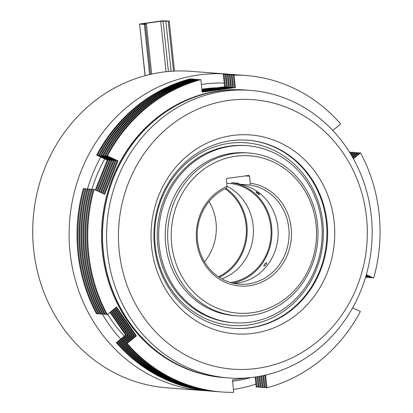 <?xml version="1.0" encoding="UTF-8"?>
<svg xmlns="http://www.w3.org/2000/svg" width="413" height="413" viewBox="0 0 413 413"><rect width="100%" height="100%" fill="white"/><g stroke="black" fill="none" stroke-linecap="round" stroke-linejoin="round"><path stroke-width="0.62" d="M150.585 74.33L145.324 24.274L144.328 24.413L149.599 74.557M174.487 71.077L169.222 20.996L168.225 21.135L173.481 71.129M169.222 20.996L162.263 20.826L139.589 24.026L145.159 75.682M145.324 24.274L146.419 24.031L143.378 23.747L144.473 23.505L160.74 21.275L168.225 21.135M144.328 24.413L139.733 24.062M107.416 252.24A144.189 132.728 -85.7 0 1 250.242 90.37A144.189 132.728 -85.7 0 1 371.297 216.045A144.189 132.728 -85.7 0 1 228.472 377.921A144.189 132.728 -85.7 0 1 107.416 252.24M250.242 90.37L246.179 90.06A144.189 132.728 94.3 0 0 103.353 251.935A144.189 132.728 94.3 0 0 224.409 377.616L228.472 377.921M154.467 246.091A94.314 86.813 94.3 0 0 233.65 328.294A94.314 86.813 94.3 0 0 327.07 222.416A94.314 86.813 94.3 0 0 247.888 140.208A94.314 86.813 94.3 0 0 154.467 246.091M366.532 217.455A135.118 124.38 94.3 0 0 228.807 100.421A135.118 124.38 94.3 0 0 119.249 251.372A135.118 124.38 94.3 0 0 256.974 368.406A135.118 124.38 94.3 0 0 366.532 217.455M334.169 221.895A99.755 91.825 -85.7 0 1 253.288 333.332A99.755 91.825 -85.7 0 1 151.607 246.933A99.755 91.825 -85.7 0 1 232.493 135.49A99.755 91.825 -85.7 0 1 334.169 221.895M78.697 252.895A158.695 146.083 94.3 0 0 97.256 313.844L96.482 313.787A158.695 146.083 94.3 0 1 77.923 252.833A158.695 146.083 94.3 0 1 83.323 188.596L84.102 188.653A158.695 146.083 94.3 0 0 78.697 252.895M80.695 253.045A158.695 146.083 94.3 0 0 99.254 313.999L98.475 313.937A158.695 146.083 94.3 0 1 79.916 252.988A158.695 146.083 94.3 0 1 85.321 188.746L86.095 188.808A158.695 146.083 94.3 0 0 80.695 253.045M82.688 253.195A158.695 146.083 94.3 0 0 101.252 314.148L100.473 314.092A158.695 146.083 94.3 0 1 81.913 253.138A158.695 146.083 94.3 0 1 87.313 188.901L88.093 188.958A158.695 146.083 94.3 0 0 82.688 253.195M256.137 191.869C258.399 192.84 259.488 193.764 259.405 194.647C257.211 193.594 256.122 192.67 256.137 191.869L255.941 191.926M266.55 262.616C266.865 263.933 265.998 265.125 263.953 266.199C263.716 264.955 264.583 263.762 266.55 262.616L266.721 262.683M84.686 253.35A158.695 146.083 94.3 0 0 103.245 314.298L102.47 314.241A158.695 146.083 94.3 0 1 83.911 253.288A158.695 146.083 94.3 0 1 89.311 189.051L90.091 189.108A158.695 146.083 94.3 0 0 84.686 253.35M86.684 253.499A158.695 146.083 94.3 0 0 105.243 314.448L104.468 314.391A158.695 146.083 94.3 0 1 85.904 253.437A158.695 146.083 94.3 0 1 91.309 189.2L92.084 189.262A158.695 146.083 94.3 0 0 86.684 253.499M88.681 253.649A158.695 146.083 94.3 0 0 107.241 314.603L106.461 314.541A158.695 146.083 94.3 0 1 87.902 253.592A158.695 146.083 94.3 0 1 93.302 189.35L94.081 189.412A158.695 146.083 94.3 0 0 88.681 253.649M246.091 90.055A144.189 132.728 94.3 0 0 246.003 90.049A144.189 132.728 94.3 0 0 103.173 251.92A144.189 132.728 94.3 0 0 224.233 377.601A144.189 132.728 94.3 0 0 224.321 377.606M246.003 90.049L245.224 89.988A144.189 132.728 94.3 0 0 102.398 251.863A144.189 132.728 94.3 0 0 223.454 377.544L224.233 377.601M230.469 282.513A49.875 45.91 94.3 0 0 270.794 226.809A49.875 45.91 94.3 0 0 231.745 183.646L231.647 182.716L238.714 183.248L238.807 184.183L249.762 185.009L250.273 183.207A51.692 47.583 -85.7 0 1 291.18 228.002A51.692 47.583 -85.7 0 1 249.266 285.744A51.692 47.583 -85.7 0 1 196.578 240.975A51.692 47.583 -85.7 0 1 227.036 186.392L226.525 188.194A49.875 45.91 94.3 0 0 197.533 240.691A49.875 45.91 94.3 0 0 239.406 284.17A49.875 45.91 94.3 0 0 288.811 228.172A49.875 45.91 94.3 0 0 249.762 185.009M227.036 186.356A49.875 45.91 -85.7 0 1 253.128 225.472A49.875 45.91 -85.7 0 1 221.864 278.883M226.711 183.264L231.745 183.646M238.807 184.183A49.875 45.91 -85.7 0 1 277.861 227.346A49.875 45.91 -85.7 0 1 233.959 283.395M218.467 276.793A49.875 45.91 94.3 0 0 246.06 224.935A49.875 45.91 94.3 0 0 225.126 188.834M209.066 201.503A49.875 45.91 -85.7 0 1 216.03 222.664A49.875 45.91 -85.7 0 1 204.497 261.852M248.982 153.022L246.576 152.841A81.614 75.13 94.3 0 0 165.732 244.47A81.614 75.13 94.3 0 0 234.254 315.609L236.659 315.79A81.614 75.13 -85.7 0 1 168.137 244.651A81.614 75.13 -85.7 0 1 248.982 153.022A81.614 75.13 -85.7 0 1 317.504 224.161A81.614 75.13 -85.7 0 1 236.659 315.79M316.074 224.584A78.893 72.626 94.3 0 0 235.658 156.248A78.893 72.626 94.3 0 0 171.684 244.388A78.893 72.626 94.3 0 0 252.1 312.724A78.893 72.626 94.3 0 0 316.074 224.584M232.576 283.086A50.784 46.746 94.3 0 0 271.62 226.696A50.784 46.746 94.3 0 0 231.647 182.716M219.329 277.366A50.784 46.746 94.3 0 0 246.891 224.822A50.784 46.746 94.3 0 0 226.061 188.4M207.223 390.806A158.695 146.083 -85.7 0 1 203.279 390.564A158.695 146.083 -85.7 0 1 70.04 252.24A158.695 146.083 -85.7 0 1 227.238 74.077A158.695 146.083 -85.7 0 1 231.177 74.433M227.238 74.077L190.847 71.32A158.695 146.083 94.3 0 0 33.649 249.483A158.695 146.083 94.3 0 0 166.888 387.812L203.279 390.564M107.643 314.272A144.911 133.394 94.3 0 0 124.308 336.167M224.228 83.08A149.63 137.736 94.3 0 0 201.374 84.469M100.736 157.043A149.63 137.736 94.3 0 0 87.504 188.911M211.172 88.088A144.189 132.728 -85.7 0 1 215.287 88.036M321.655 223.082A88.78 81.722 94.3 0 0 247.119 145.696A88.78 81.722 94.3 0 0 159.175 245.368A88.78 81.722 94.3 0 0 233.712 322.754A88.78 81.722 94.3 0 0 321.655 223.082M247.119 145.696L245.704 145.593A88.78 81.722 94.3 0 0 157.766 245.26A88.78 81.722 94.3 0 0 232.302 322.646L233.712 322.754M101.996 313.539A149.63 137.736 94.3 0 0 120.782 339.047M232.56 381.204A149.63 137.736 94.3 0 0 251.099 377.534M255.869 384.142A158.695 146.083 -85.7 0 1 233.428 389.459M217.135 87.783A144.911 133.394 94.3 0 0 201.864 89.146M104.757 158.886A144.911 133.394 94.3 0 0 91.954 189.252M227.036 186.392L226.309 179.428A0.909 0.836 -85.7 0 1 227.042 178.411L248.616 175.453A0.909 0.836 -85.7 0 1 249.54 176.237L245.255 175.917M250.273 183.207L249.54 176.237M366.321 274.66L373.713 278.052A158.695 146.083 94.3 0 0 360.554 152.862L359.78 152.805L353.11 158.246M360.554 152.862L353.373 158.726M332.77 130.451L340.684 123.988A158.695 146.083 94.3 0 0 245.88 75.486A158.695 146.083 94.3 0 0 234.063 75.114L235.369 87.571L202.158 91.96M262.1 375.82L265.616 375.34L266.927 387.797A158.695 146.083 94.3 0 0 360.389 311.479L352.588 307.902M366.243 274.924L373.713 278.052M107.241 314.603L116.538 307.009L136.409 335.883L127.111 343.477A158.695 146.083 94.3 0 0 221.915 391.978A158.695 146.083 94.3 0 0 233.732 392.35L232.426 379.893L246.618 377.947M264.857 375.443L266.148 387.74L266.927 387.797M116.068 307.391L135.634 335.826L126.332 343.42A158.695 146.083 94.3 0 0 221.141 391.916L221.915 391.978M136.409 335.883L135.634 335.826M127.111 343.477L126.332 343.42M235.369 87.571L202.179 92.125L200.868 79.668A158.695 146.083 94.3 0 0 107.406 155.985L106.626 155.923L117.235 160.786L104.014 193.965M107.406 155.985L118.015 160.848L117.235 160.786M118.015 160.848L104.69 194.275L94.081 189.412M234.063 75.114L233.283 75.052L234.594 87.515M200.868 79.668L200.093 79.606A158.695 146.083 94.3 0 0 106.626 155.923M245.88 75.486L245.1 75.429A158.695 146.083 94.3 0 0 233.283 75.052M358.959 153.471A158.695 146.083 94.3 0 0 358.556 152.712L357.782 152.65L352.418 157.028M358.556 152.712L352.692 157.503M366.052 275.6L371.715 277.903A158.695 146.083 94.3 0 0 371.834 277.484M366.125 275.337L371.715 277.903M262.905 375.711L264.15 387.585L264.929 387.647A158.695 146.083 94.3 0 0 266.106 387.327M263.664 375.608L264.929 387.647M105.243 314.448L106.058 313.782M114.855 308.382L133.636 335.671L124.339 343.265A158.695 146.083 94.3 0 0 219.143 391.767L219.922 391.823A158.695 146.083 94.3 0 0 220.532 391.87M115.33 307.995L134.416 335.733L133.636 335.671M134.416 335.733L125.113 343.327L124.339 343.265M198.916 79.926L198.87 79.513A158.695 146.083 94.3 0 0 105.408 155.83L104.628 155.773L115.242 160.636L102.274 193.165M105.408 155.83L116.017 160.693L115.242 160.636M116.017 160.693L102.951 193.48M93.188 189.768L92.084 189.262M244.491 75.383A158.695 146.083 94.3 0 0 243.882 75.336A158.695 146.083 94.3 0 0 232.065 74.959L231.29 74.903L232.596 87.36L202.117 91.541M232.065 74.959L233.376 87.422L232.596 87.36M233.376 87.422L202.133 91.707M198.87 79.513L198.095 79.456A158.695 146.083 94.3 0 0 104.628 155.773M125.113 343.327A158.695 146.083 94.3 0 0 219.922 391.823M243.882 75.336L243.102 75.274A158.695 146.083 94.3 0 0 231.29 74.903M356.966 153.316A158.695 146.083 94.3 0 0 356.564 152.557L355.784 152.5L351.721 155.82M356.564 152.557L351.995 156.29M365.856 276.276L369.723 277.748A158.695 146.083 94.3 0 0 369.836 277.335M365.933 276.013L369.723 277.748M260.959 376.047L262.157 387.435L262.931 387.497A158.695 146.083 94.3 0 0 264.108 387.177M261.713 375.897L262.931 387.497M103.245 314.298L104.061 313.632M113.647 309.373L131.639 335.521L122.341 343.115A158.695 146.083 94.3 0 0 217.145 391.617L217.925 391.674A158.695 146.083 94.3 0 0 218.534 391.72M114.117 308.986L132.418 335.578L131.639 335.521M132.418 335.578L123.115 343.177L122.341 343.115M196.918 79.771L196.877 79.363A158.695 146.083 94.3 0 0 103.41 155.68L102.636 155.624L113.245 160.487L100.535 192.37M103.41 155.68L114.019 160.543L113.245 160.487M114.019 160.543L101.216 192.68M91.19 189.613L90.091 189.108M242.493 75.233A158.695 146.083 94.3 0 0 241.884 75.187A158.695 146.083 94.3 0 0 230.067 74.81L229.292 74.753L230.599 87.21L202.071 91.123M230.067 74.81L231.378 87.267L230.599 87.21M231.378 87.267L202.091 91.288M196.877 79.363L196.098 79.306A158.695 146.083 94.3 0 0 102.636 155.624M123.115 343.177A158.695 146.083 94.3 0 0 217.925 391.674M241.884 75.187L241.109 75.125A158.695 146.083 94.3 0 0 229.292 74.753M354.968 153.166A158.695 146.083 94.3 0 0 354.566 152.407L353.791 152.351L351.009 154.617M354.566 152.407L351.287 155.087M365.655 276.947L367.725 277.598A158.695 146.083 94.3 0 0 367.838 277.185M365.732 276.684L367.725 277.598M259.018 376.403L260.159 387.286L260.939 387.342A158.695 146.083 94.3 0 0 262.11 387.027M259.772 376.269L260.939 387.342M101.252 314.148L102.068 313.482M112.434 310.359L129.646 335.371L120.343 342.966A158.695 146.083 94.3 0 0 215.152 391.462L215.927 391.524A158.695 146.083 94.3 0 0 216.536 391.565M112.904 309.977L130.42 335.428L129.646 335.371M130.42 335.428L121.123 343.022L120.343 342.966M194.921 79.621L194.879 79.213A158.695 146.083 94.3 0 0 101.417 155.531L100.638 155.469L111.247 160.332L98.8 191.575M101.417 155.531L112.026 160.394L111.247 160.332M112.026 160.394L99.476 191.885M89.198 189.464L88.093 188.958M240.5 75.078A158.695 146.083 94.3 0 0 239.891 75.032A158.695 146.083 94.3 0 0 228.074 74.66L227.295 74.603L228.606 87.06L202.029 90.705M228.074 74.66L229.38 87.117L228.606 87.06M229.38 87.117L202.045 90.865M194.879 79.213L194.105 79.151A158.695 146.083 94.3 0 0 100.638 155.469M121.123 343.022A158.695 146.083 94.3 0 0 215.927 391.524M239.891 75.032L239.112 74.975A158.695 146.083 94.3 0 0 227.295 74.603M352.97 153.016A158.695 146.083 94.3 0 0 352.568 152.258L351.793 152.196L350.291 153.424M352.568 152.258L350.57 153.889M257.072 376.733L258.161 387.136L258.941 387.193A158.695 146.083 94.3 0 0 260.118 386.873M257.831 376.61L258.941 387.193M99.254 313.999L100.07 313.333M111.221 311.35L127.648 335.217L118.345 342.816A158.695 146.083 94.3 0 0 213.154 391.312L213.929 391.374A158.695 146.083 94.3 0 0 214.543 391.416M111.696 310.963L128.428 335.279L127.648 335.217M128.428 335.279L119.125 342.873L118.345 342.816M192.928 79.472L192.881 79.064A158.695 146.083 94.3 0 0 99.419 155.381L98.64 155.319L109.254 160.182L97.06 190.775M99.419 155.381L110.028 160.244L109.254 160.182M110.028 160.244L97.736 191.085M87.2 189.314L86.095 188.808M238.502 74.929A158.695 146.083 94.3 0 0 237.893 74.882A158.695 146.083 94.3 0 0 226.076 74.51L225.297 74.448L226.608 86.906L201.983 90.287M226.076 74.51L227.387 86.967L226.608 86.906M227.387 86.967L202.003 90.447M192.881 79.064L192.107 79.002A158.695 146.083 94.3 0 0 98.64 155.319M119.125 342.873A158.695 146.083 94.3 0 0 213.929 391.374M365.727 277.448A158.695 146.083 94.3 0 0 365.841 277.035M237.893 74.882L237.114 74.825A158.695 146.083 94.3 0 0 225.297 74.448M350.978 152.867A158.695 146.083 94.3 0 0 350.575 152.108L349.558 152.242M350.575 152.108L349.842 152.702M255.12 377.028L256.168 386.981L256.943 387.043A158.695 146.083 94.3 0 0 258.12 386.723M255.879 376.914L256.943 387.043M97.256 313.844L98.072 313.178M110.013 312.336L125.65 335.067L116.352 342.661A158.695 146.083 94.3 0 0 211.157 391.163L211.936 391.219A158.695 146.083 94.3 0 0 212.545 391.266M110.483 311.954L126.43 335.129L125.65 335.067M126.43 335.129L117.127 342.723L116.352 342.661M190.93 79.322L190.889 78.909A158.695 146.083 94.3 0 0 97.422 155.226L96.647 155.169L107.256 160.032L95.32 189.98M97.422 155.226L108.03 160.089L107.256 160.032M108.03 160.089L95.997 190.29M85.202 189.159L84.102 188.653M236.504 74.779A158.695 146.083 94.3 0 0 235.895 74.732A158.695 146.083 94.3 0 0 224.078 74.355L223.304 74.299L224.61 86.756L201.942 89.864M224.078 74.355L225.39 86.818L224.61 86.756M225.39 86.818L201.957 90.029M190.889 78.909L190.109 78.852A158.695 146.083 94.3 0 0 96.647 155.169M117.127 342.723A158.695 146.083 94.3 0 0 211.936 391.219M235.895 74.732L235.121 74.67A158.695 146.083 94.3 0 0 223.304 74.299M171.111 71.279L165.861 21.311M163.104 21.099L168.401 71.495M166.041 71.733L160.74 21.275M144.473 23.505L144.509 23.861M247.537 140.183A94.314 86.813 -85.7 0 1 326.363 222.359A94.314 86.813 -85.7 0 1 233.299 328.268M155.19 245.616A91.593 84.309 94.3 0 0 248.549 324.943A91.593 84.309 94.3 0 0 322.816 222.622A91.593 84.309 94.3 0 0 229.458 143.29A91.593 84.309 94.3 0 0 155.19 245.616M151.679 74.087L146.419 24.031M139.589 24.026L145.025 75.718"/></g></svg>
